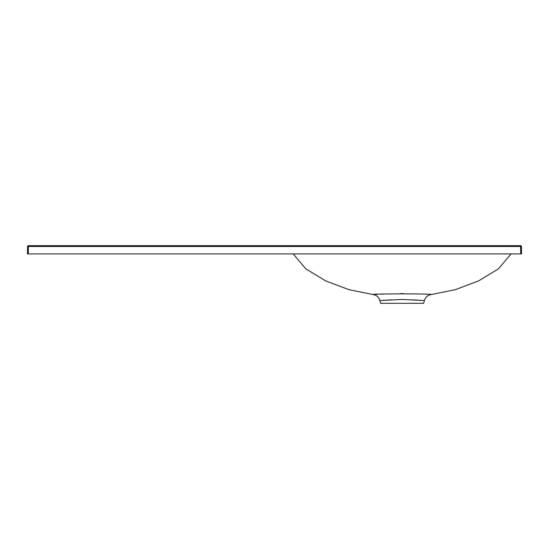 <?xml version="1.0" encoding="UTF-8"?>
<svg xmlns="http://www.w3.org/2000/svg" width="549" height="549" viewBox="0 0 549 549"><rect width="100%" height="100%" fill="white"/><g stroke="black" fill="none" stroke-linecap="round" stroke-linejoin="round"><path stroke-width="0.82" d="M511.071 253.913L498.451 268.859L478.666 280.875L455.196 289.7L431.452 294.504L429.126 294.415M427.081 294.339L426.436 294.319M383.689 294.106L381.541 294.182M377.945 294.312L374.946 294.422M374.905 294.422L372.833 294.504C371.371 293.667 432.763 293.653 431.452 294.504L431.452 294.504A8.235 8.235 -86.9 0 0 424.391 300.564L402.143 299.445L379.894 300.564C378.789 297.091 376.429 295.074 372.833 294.504A8.235 8.235 86.9 0 1 379.894 300.564L380.635 303.322L423.65 303.322L424.391 300.564C425.496 297.091 427.856 295.074 431.452 294.504M293.214 253.913L305.834 268.859L325.619 280.875L349.089 289.7L372.833 294.504M380.333 300.529L381.569 300.454M381.576 300.454L385.673 300.207M386.393 300.159L389.927 299.932M390.387 299.905L391.444 299.829M412.841 299.829L417.864 300.159M419.409 300.255L421.008 300.351M27.45 253.913L27.58 246.487L27.45 253.913L520.726 253.913L520.596 246.487L27.58 246.487A0.824 0.824 0 0 1 28.404 245.678L520.596 245.678L520.596 246.487L521.42 246.487L521.55 253.913L520.726 253.913M521.42 246.487A0.824 0.824 0 0 0 520.596 245.678A0.824 0.824 0 0 1 521.42 246.487A0.824 0.824 0 0 0 520.596 245.678M403.989 293.646L400.29 293.646M27.58 246.487A0.824 0.824 0 0 1 28.404 245.678L28.274 253.913M295.3 246.412L294.477 245.678M508.992 246.412L509.808 245.678"/></g></svg>

